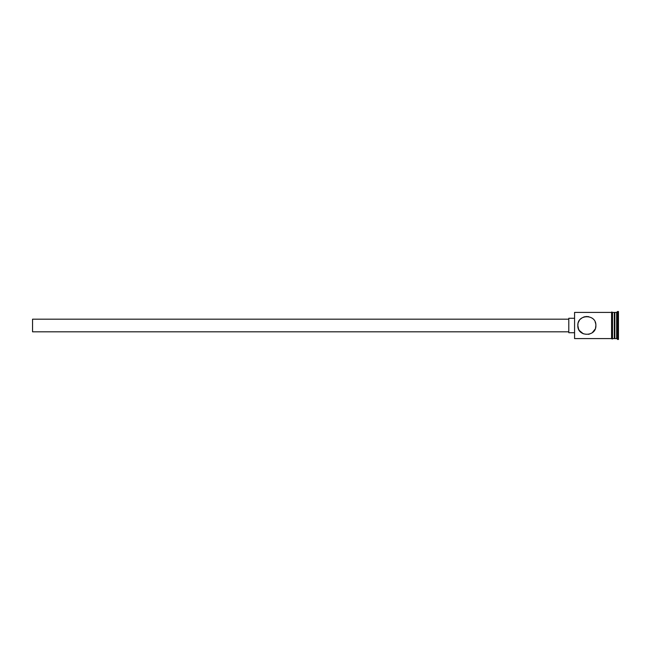 <?xml version="1.0" encoding="UTF-8"?>
<svg xmlns="http://www.w3.org/2000/svg" width="651" height="651" viewBox="0 0 651 651"><rect width="100%" height="100%" fill="white"/><g stroke="black" fill="none" stroke-linecap="round" stroke-linejoin="round"><path stroke-width="0.98" d="M574.573 338.593L574.573 312.407L574.573 338.593L611.59 338.593M595.82 324.442L595.885 325.5C596.414 313.823 577.274 313.847 577.828 325.5L578.007 323.677M578.267 322.701L578.479 322.131M568.795 331.823L32.55 331.823L32.55 319.177L568.795 319.177M574.215 332.726L568.795 332.726L568.795 318.274L574.215 318.274M578.56 321.936L579.39 320.422M580.489 319.096L581.88 317.965M583.329 317.192L585.021 316.663M585.965 316.516L588.659 316.655M591.889 318.005L592.394 318.372M595.152 321.952L595.689 323.669M614.3 312.952L614.837 312.407L614.837 338.593L616.643 338.593L618.45 339.496L618.45 311.503L617.547 311.503L617.547 339.496M614.837 312.407L616.643 312.407L616.643 338.593M577.893 326.582L577.828 325.5C577.282 337.161 596.414 337.169 595.885 325.5L595.535 327.99M595.128 329.105L592.247 332.742M591.873 333.003L588.667 334.345M583.312 333.808L579.357 330.529M578.584 329.129L577.828 325.5M612.493 312.407L614.3 312.407L614.3 338.593L612.493 338.593M611.59 338.683L611.59 312.317C611.492 311.91 611.794 311.91 612.493 312.317L612.493 338.683C612.583 339.09 612.282 339.09 611.59 338.683M578.617 329.203L579.488 330.724M579.325 330.488L579.024 329.992M614.3 338.048L614.837 338.593M574.573 312.407L611.59 312.407M616.643 312.407L617.547 311.503"/></g></svg>
